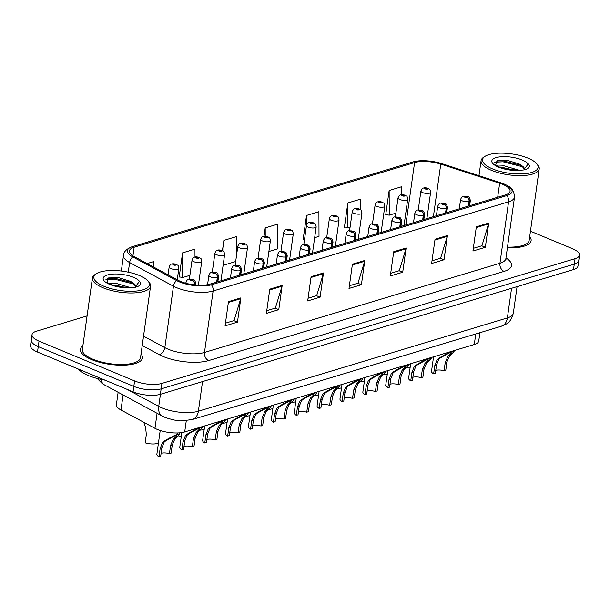 <?xml version="1.0" encoding="UTF-8"?>
<svg xmlns="http://www.w3.org/2000/svg" width="610" height="610" viewBox="0 0 610 610"><rect width="100%" height="100%" fill="white"/><g stroke="black" fill="none" stroke-linecap="round" stroke-linejoin="round"><path stroke-width="0.91" d="M479.91 332.702L478.743 341.013A19.573 6.794 -172 0 1 474.29 344.505L184.7 431.941A19.573 6.794 -172 0 1 154.97 428.334L120.978 409.996A19.573 6.794 -172 0 1 116.396 404.666L118.134 392.283M82.884 345.779A31.316 10.866 8 0 0 80.421 349.248A31.316 10.866 8 0 0 91.599 359.595A31.316 10.866 8 0 0 123.937 365.184A31.316 10.866 8 0 0 142.443 357.963A31.316 10.866 8 0 0 141.032 353.952A31.316 10.866 8 0 1 142.443 357.963A31.316 10.866 8 0 1 123.937 365.184A31.316 10.866 8 0 1 91.599 359.595A31.316 10.866 8 0 1 80.421 349.248A31.316 10.866 8 0 1 82.884 345.779M502.625 184.311A20.877 7.244 -172 0 1 510.082 191.204A20.877 7.244 -172 0 1 505.332 194.933L209.863 284.146A20.877 7.244 -172 0 1 178.15 280.287L134.299 256.635A20.877 7.244 -172 0 1 129.411 250.954A20.877 7.244 -172 0 1 134.154 247.225L414.587 162.557A20.877 7.244 -172 0 1 440.771 164.105L499.659 183.221A20.877 7.244 -172 0 1 502.625 184.311M503.906 183.923A22.905 7.945 8 0 0 500.65 182.725L441.77 163.61A22.905 7.945 8 0 0 413.473 161.787A22.905 7.945 8 0 0 413.046 161.917L132.614 246.585A22.905 7.945 8 0 0 132.767 256.909L176.618 280.562A22.905 7.945 8 0 0 211.411 284.786L506.879 195.574A22.905 7.945 8 0 0 507.833 185.89A22.905 7.945 8 0 0 503.906 183.923M87.078 315.919L36.486 331.192A19.573 6.794 8 0 0 32.033 334.684L30.5 345.588A19.573 6.794 8 0 0 37.492 352.054L133.064 391.841L133.826 386.389A19.573 6.794 8 0 0 161.154 388.86L574.284 264.122A19.573 6.794 8 0 0 578.73 260.638A19.573 6.794 8 0 1 574.284 264.122L161.154 388.86A19.573 6.794 8 0 1 133.826 386.389L38.255 346.602L133.826 386.389L134.596 380.93A19.573 6.794 8 0 0 161.917 383.408L575.047 258.671A19.573 6.794 8 0 0 579.5 255.178A19.573 6.794 8 0 0 572.508 248.712L530.464 231.213M31.27 340.136A19.573 6.794 8 0 0 38.255 346.602A19.573 6.794 8 0 1 31.27 340.136M228.475 301.637L225.067 325.877L237.458 322.133L240.866 297.893L228.475 301.637M225.448 323.178L234.049 320.578L240.691 298.709A5.223 3.912 -106.8 0 0 240.866 297.893M233.866 320.639L237.458 322.133M269.788 289.163L266.379 313.403L278.778 309.659L282.178 285.419L269.788 289.163M266.761 310.704L275.362 308.103L282.003 286.235A5.223 3.912 -106.8 0 0 282.178 285.419M275.179 308.164L278.778 309.659M311.1 276.688L307.692 300.928L320.09 297.184L323.491 272.944L311.1 276.688M308.073 298.229L316.674 295.637L323.315 273.76A5.223 3.912 -106.8 0 0 323.491 272.944M316.491 295.69L320.09 297.184M476.349 226.798L472.948 251.03L485.339 247.294L488.747 223.054L476.349 226.798M473.322 248.339L481.923 245.738L488.564 223.87A5.223 3.912 -106.8 0 0 488.747 223.054M481.74 245.792L485.339 247.294M435.037 239.265L431.628 263.505L444.027 259.769L447.435 235.529L435.037 239.265M432.01 260.813L440.611 258.213L447.252 236.344A5.223 3.912 -106.8 0 0 447.435 235.529M440.428 258.266L444.027 259.769M393.724 251.739L390.316 275.979L402.714 272.235L406.123 247.995L393.724 251.739M390.697 273.28L399.298 270.688L405.94 248.819A5.223 3.912 -106.8 0 0 406.123 247.995M399.115 270.741L402.714 272.235M352.412 264.214L349.004 288.454L361.402 284.71L364.803 260.47L352.412 264.214M349.385 285.754L357.986 283.162L364.627 261.286A5.223 3.912 -106.8 0 0 364.803 260.47M357.803 283.215L361.402 284.71M507.398 247.812A31.316 10.866 8 0 0 531.119 240.614A31.316 10.866 8 0 0 529.701 236.596A31.316 10.866 8 0 1 531.119 240.614A31.316 10.866 8 0 1 507.398 247.812M32.033 334.684A19.573 6.794 8 0 0 39.025 341.15L134.596 380.93M195.002 257.031L194.971 249.116L182.581 252.86L179.172 277.1L179.668 276.948M153.682 267.088L153.659 261.591L147.132 263.558M314.653 237.686L319.007 236.375L318.908 211.7L306.517 215.437L303.109 239.677L303.605 239.524M360.266 209.52L360.22 199.226L347.83 202.962L344.421 227.202L344.924 227.057M401.571 194.735L401.532 186.751L389.142 190.495L385.733 214.728L386.237 214.583M236.367 256.604L236.283 236.642L223.893 240.386L222.444 250.687M268.88 251.511L277.695 248.85L277.596 224.167L265.205 227.911L264.038 236.222M265.205 227.911L265.236 236.154M304.489 239.7L303.147 239.44M306.517 215.437L306.555 225.143M347.83 202.962L347.929 227.644L350.11 226.989M347.929 227.644L344.459 226.966M389.142 190.495L389.241 215.17L395.882 213.164M389.241 215.17L385.772 214.491M223.969 259.204L223.992 265.06L235.673 261.537M223.992 265.06L223.168 264.9M223.893 240.386L223.939 251.907M182.581 252.86L182.68 277.535L189.901 275.354M182.68 277.535L179.203 276.856M133.064 391.841A19.573 6.794 8 0 0 160.384 394.312L573.514 269.582A19.573 6.794 8 0 0 577.967 266.09L579.5 255.178M433.558 356.804L431.522 371.299A9.79 3.393 -172 0 0 433.641 373.869L434.808 365.558L437.08 359.824L438.91 358.207C443.935 355.081 448.236 352.877 451.804 351.612L451.85 351.284M452.391 351.124L454.053 351.596L449.471 356.08L446.947 361.898L445.78 370.209L444.08 370.72L445.247 362.409L447.824 356.583L451.194 353.175L449.966 352.893M451.804 351.612L440.611 357.696L438.735 359.328L436.508 365.047L435.342 373.358L433.641 373.869M444.08 370.72A7.175 2.493 8 0 0 435.761 370.377M468.709 205.989L469.349 201.475A3.264 2.524 -108.9 0 0 467.199 197.434A1.632 0.564 8 0 0 466.94 196.618A1.632 0.564 8 0 0 464.66 196.412A1.632 0.564 8 0 0 464.873 197.243A1.632 0.564 8 0 0 467.108 197.465L465.262 196.839L467.199 197.434M467.108 197.465A3.264 2.364 75.1 0 1 469.075 201.552A4.895 1.7 -172 0 1 462.38 200.896A4.895 1.7 -172 0 1 460.634 199.279C462.769 195.078 462.327 196.26 467.771 196.633C469.044 196.618 469.898 197.953 470.325 200.644A4.895 1.7 -172 0 1 469.349 201.475M468.442 206.073L469.075 201.552M452.345 351.452L449.944 353.06M410.217 366.923A9.79 3.393 -172 0 1 405.848 367.944M426.916 218.609L430.614 192.325A4.895 1.7 -172 0 1 427.717 193.454A4.895 1.7 -172 0 1 422.669 192.585A4.895 1.7 -172 0 1 420.923 190.968C421.716 189.008 422.547 188.04 423.424 188.055A3.264 2.524 71.1 0 1 424.903 188.116A1.632 0.564 8 0 0 425.155 188.932A1.632 0.564 8 0 0 427.435 189.138A1.632 0.564 8 0 0 427.221 188.307A1.632 0.564 8 0 0 424.995 188.086L426.84 188.711L424.903 188.116M424.995 188.086A3.264 2.364 -104.9 0 0 423.729 187.964A3.264 2.364 -104.9 0 0 423.584 188.01M410.667 363.72L408.631 378.215A9.79 3.393 -172 0 0 410.751 380.785L411.918 372.474L414.19 366.74L416.028 365.123C421.053 361.989 425.345 359.786 428.921 358.52L428.967 358.192M429.509 358.032L431.163 358.512L426.588 362.996L424.064 368.806L422.89 377.117L421.19 377.628L422.364 369.317L424.934 363.491L428.312 360.083L427.084 359.801M428.921 358.52L417.72 364.605L415.845 366.236L413.618 371.955L412.451 380.266L410.751 380.785M421.19 377.628A7.175 2.493 8 0 0 412.871 377.285M445.826 212.898L446.459 208.384A3.264 2.524 -108.9 0 0 444.309 204.342A1.632 0.564 8 0 0 444.057 203.526A1.632 0.564 8 0 0 441.777 203.321A1.632 0.564 8 0 0 441.991 204.152A1.632 0.564 8 0 0 444.217 204.373L442.372 203.748L444.309 204.342M444.217 204.373A3.264 2.364 75.1 0 1 446.192 208.467A4.895 1.7 -172 0 1 439.497 207.804A4.895 1.7 -172 0 1 437.751 206.188C439.886 201.986 439.436 203.168 444.881 203.549C446.154 203.534 447.008 204.868 447.443 207.552A4.895 1.7 -172 0 1 446.459 208.384M445.552 212.981L446.192 208.467M429.463 358.36L427.061 359.976M387.785 370.628L385.741 385.123A9.79 3.393 -172 0 0 387.868 387.693L389.035 379.382L391.307 373.648L393.137 372.031C398.162 368.897 402.463 366.702 406.031 365.436L406.077 365.108M406.618 364.94L408.281 365.421L403.698 369.904L401.174 375.714L400.007 384.025L398.307 384.544L399.474 376.233L402.051 370.4L405.421 366.999L404.194 366.709M406.031 365.436L394.83 371.52L392.962 373.145L390.736 378.871L389.561 387.182L387.868 387.693M398.307 384.544A7.175 2.493 8 0 0 389.981 384.201M422.936 219.806L423.569 215.292A3.264 2.524 -108.9 0 0 421.418 211.258A1.632 0.564 8 0 0 421.167 210.442A1.632 0.564 8 0 0 418.887 210.237A1.632 0.564 8 0 0 419.1 211.06A1.632 0.564 8 0 0 421.335 211.281L419.489 210.663L421.418 211.258M421.335 211.281A3.264 2.364 75.1 0 1 423.302 215.376A4.895 1.7 -172 0 1 416.607 214.72A4.895 1.7 -172 0 1 414.861 213.103C416.996 208.894 416.554 210.076 421.99 210.458C423.271 210.442 424.125 211.777 424.552 214.461A4.895 1.7 -172 0 1 423.569 215.292M422.669 219.89L423.302 215.376M406.573 365.268L404.171 366.885M364.894 377.537L362.858 392.032A9.79 3.393 -172 0 0 364.978 394.601L366.145 386.29L368.417 380.556L370.255 378.94C375.272 375.806 379.572 373.61 383.141 372.344L383.187 372.016M383.728 371.848L385.39 372.329L380.815 376.812L378.284 382.63L377.117 390.941L375.417 391.452L376.583 383.141L379.161 377.315L382.539 373.907L381.311 373.625M383.141 372.344L371.947 378.429L370.072 380.06L367.845 385.779L366.679 394.091L364.978 394.601M375.417 391.452A7.175 2.493 8 0 0 367.098 391.109M400.053 226.722L400.686 222.2A3.264 2.524 -108.9 0 0 398.536 218.166A1.632 0.564 8 0 0 398.277 217.351A1.632 0.564 8 0 0 396.004 217.145A1.632 0.564 8 0 0 396.21 217.976A1.632 0.564 8 0 0 398.444 218.189L396.599 217.572L398.536 218.166M398.444 218.189A3.264 2.364 75.1 0 1 400.412 222.284A4.895 1.7 -172 0 1 393.724 221.628A4.895 1.7 -172 0 1 391.971 220.012C394.113 215.803 393.663 216.992 399.108 217.366C400.381 217.351 401.235 218.685 401.67 221.369A4.895 1.7 -172 0 1 400.686 222.2M399.779 226.798L400.412 222.284M383.682 372.176L381.281 373.793M342.004 384.452L339.968 398.94A9.79 3.393 -172 0 0 342.088 401.517L343.255 393.206L345.534 387.464L347.364 385.848C352.389 382.722 356.682 380.518 360.258 379.252L360.304 378.924M360.845 378.764L362.508 379.237L357.925 383.728L355.401 389.538L354.235 397.85L352.534 398.361L353.701 390.049L356.27 384.224L359.648 380.815L358.421 380.533M360.258 379.252L349.057 385.337L347.181 386.969L344.955 392.688L343.788 400.999L342.088 401.517M352.534 398.361A7.175 2.493 8 0 0 344.208 398.017M377.163 233.63L377.796 229.116A3.264 2.524 -108.9 0 0 375.646 225.075A1.632 0.564 8 0 0 375.394 224.259A1.632 0.564 8 0 0 373.114 224.053A1.632 0.564 8 0 0 373.328 224.884A1.632 0.564 8 0 0 375.554 225.105L373.709 224.48L375.646 225.075M375.554 225.105A3.264 2.364 75.1 0 1 377.529 229.192A4.895 1.7 -172 0 1 370.834 228.537A4.895 1.7 -172 0 1 369.088 226.92C371.223 222.719 370.773 223.9 376.217 224.282C377.491 224.259 378.345 225.601 378.779 228.285A4.895 1.7 -172 0 1 377.796 229.116M376.896 233.714L377.529 229.192M360.8 379.092L358.398 380.709M387.327 373.838A9.79 3.393 -172 0 1 382.958 374.86M404.033 225.517L407.724 199.241A4.895 1.7 -172 0 1 404.834 200.362A4.895 1.7 -172 0 1 399.779 199.493A4.895 1.7 -172 0 1 398.033 197.876C398.826 195.924 399.657 194.948 400.534 194.964A3.264 2.524 71.1 0 1 402.013 195.025A1.632 0.564 8 0 0 402.272 195.84A1.632 0.564 8 0 0 404.552 196.046A1.632 0.564 8 0 0 404.338 195.215A1.632 0.564 8 0 0 402.104 194.994L403.95 195.619L402.013 195.025M402.104 194.994A3.264 2.364 -104.9 0 0 400.839 194.872A3.264 2.364 -104.9 0 0 400.701 194.918M364.444 380.747A9.79 3.393 -172 0 1 360.068 381.768M381.143 232.425L384.834 206.149A4.895 1.7 -172 0 1 381.944 207.278A4.895 1.7 -172 0 1 376.888 206.401A4.895 1.7 -172 0 1 375.142 204.785C375.935 202.833 376.774 201.864 377.651 201.879A3.264 2.524 71.1 0 1 379.13 201.933A1.632 0.564 8 0 0 379.382 202.749A1.632 0.564 8 0 0 381.662 202.955A1.632 0.564 8 0 0 381.448 202.123A1.632 0.564 8 0 0 379.222 201.91L381.059 202.528L379.13 201.933M379.222 201.91A3.264 2.364 -104.9 0 0 377.956 201.78A3.264 2.364 -104.9 0 0 377.811 201.826M341.554 387.655A9.79 3.393 -172 0 1 337.185 388.677M358.253 239.341L361.951 213.058A4.895 1.7 -172 0 1 359.061 214.186A4.895 1.7 -172 0 1 354.006 213.309A4.895 1.7 -172 0 1 352.26 211.693C353.053 209.741 353.884 208.773 354.761 208.788A3.264 2.524 71.1 0 1 356.24 208.841A1.632 0.564 8 0 0 356.499 209.657A1.632 0.564 8 0 0 358.771 209.863A1.632 0.564 8 0 0 358.566 209.039A1.632 0.564 8 0 0 356.331 208.818L358.177 209.436L356.24 208.841M356.331 208.818A3.264 2.364 -104.9 0 0 355.066 208.696A3.264 2.364 -104.9 0 0 354.921 208.742M507.497 247.103A29.364 10.187 8 0 0 529.175 240.34L539.225 168.84A29.364 10.187 8 0 0 537.692 164.814L536.632 163.602A28.052 9.737 8 0 0 528.085 158.173A28.052 9.737 8 0 0 485.011 156.343A28.052 9.737 8 0 0 492.56 168.901A28.052 9.737 8 0 0 526.125 173.568A28.052 9.737 8 0 0 536.632 163.602M485.011 156.343L483.661 157.22A29.364 10.187 8 0 0 481.076 160.666A29.364 10.187 8 0 0 491.561 170.365A29.364 10.187 8 0 0 521.878 175.604A29.364 10.187 8 0 0 539.225 168.84M524.432 168.97A14.747 5.116 8 0 0 522.099 165.897L519.209 163.999L507.65 160.422L497.31 160.567L495.686 164.975M499.666 167.216L506.216 169.145L520.162 170.281L524.059 169.9C527.665 168.985 529.442 167.59 529.388 165.722L528.161 164.006L524.562 168.734M497.371 166.111L504.157 165.836L519.369 170.312M500.863 167.658L503.883 167.758L514.939 170.266M522.099 165.897L524.303 169.176M496.021 161.025L503.082 160.804L521.588 165.485M504.218 168.68L511.607 169.999M494.603 162.229L502.953 161.764L521.565 166.5L523.723 167.704M78.477 369.119A32.62 11.316 8 0 0 88.557 375.6A32.62 11.316 8 0 0 105.004 380.16M96.342 273.699L94.992 274.576A29.364 10.187 8 0 0 92.407 278.015L82.358 349.522A29.364 10.187 8 0 0 92.842 359.221A29.364 10.187 8 0 0 123.159 364.46A29.364 10.187 8 0 0 140.506 357.696L150.556 286.189A29.364 10.187 8 0 0 149.015 282.163L147.963 280.951A28.052 9.737 8 0 0 139.416 275.529A28.052 9.737 8 0 0 96.342 273.699A28.052 9.737 8 0 0 103.883 286.25A28.052 9.737 8 0 0 137.448 290.917A28.052 9.737 8 0 0 147.963 280.951M92.407 278.015A29.364 10.187 8 0 0 102.892 287.714A29.364 10.187 8 0 0 133.209 292.952A29.364 10.187 8 0 0 150.556 286.189M135.763 286.319A14.747 5.116 8 0 0 133.43 283.246L130.54 281.347L118.98 277.771L108.641 277.924L107.009 282.323L110.829 284.481L117.547 286.494L131.486 287.638L135.382 287.257C138.996 286.334 140.773 284.946 140.712 283.078L139.492 281.355L135.893 286.09M108.702 283.467L115.481 283.185L130.7 287.661M112.187 285.007L115.214 285.106L126.27 287.615M133.43 283.246L135.626 286.532M110.997 284.565L117.547 286.494M107.352 278.381L114.413 278.152L132.911 282.834M115.542 286.029L122.93 287.348M105.926 279.578L114.276 279.121L132.896 283.848L135.054 285.053M319.121 391.361L317.086 405.856A9.79 3.393 -172 0 0 319.205 408.425L320.372 400.114L322.644 394.38L324.474 392.764C329.499 389.63 333.8 387.426 337.368 386.16L337.414 385.833M337.955 385.673L339.617 386.153L335.035 390.636L332.511 396.447L331.344 404.758L329.644 405.269L330.811 396.957L333.388 391.132L336.758 387.724L335.531 387.441M337.368 386.16L326.175 392.253L324.299 393.877L322.072 399.596L320.906 407.915L319.205 408.425M329.644 405.269A7.175 2.493 8 0 0 321.325 404.933M354.273 240.538L354.913 236.024A3.264 2.524 -108.9 0 0 352.763 231.983A1.632 0.564 8 0 0 352.504 231.167A1.632 0.564 8 0 0 350.224 230.961A1.632 0.564 8 0 0 350.437 231.792A1.632 0.564 8 0 0 352.671 232.013L350.826 231.388L352.763 231.983M352.671 232.013A3.264 2.364 75.1 0 1 354.639 236.108A4.895 1.7 -172 0 1 347.944 235.445A4.895 1.7 -172 0 1 346.198 233.828C348.333 229.627 347.891 230.809 353.335 231.19C354.608 231.175 355.462 232.509 355.889 235.193A4.895 1.7 -172 0 1 354.913 236.024M354.006 240.622L354.639 236.108M337.909 386L335.508 387.617M296.231 398.269L294.195 412.764A9.79 3.393 -172 0 0 296.315 415.334L297.482 407.022L299.754 401.288L301.592 399.672C306.609 396.538 310.909 394.342 314.486 393.076L314.531 392.749M315.065 392.581L316.727 393.061L312.152 397.545L309.621 403.355L308.454 411.666L306.754 412.185L307.928 403.873L310.498 398.048L313.875 394.639L312.648 394.35M314.486 393.076L303.284 399.161L301.409 400.785L299.182 406.512L298.015 414.823L296.315 415.334M306.754 412.185A7.175 2.493 8 0 0 298.435 411.841M331.39 247.454L332.023 242.933A3.264 2.524 -108.9 0 0 329.873 238.899A1.632 0.564 8 0 0 329.613 238.083A1.632 0.564 8 0 0 327.341 237.877A1.632 0.564 8 0 0 327.555 238.708A1.632 0.564 8 0 0 329.781 238.922L327.936 238.304L329.873 238.899M329.781 238.922A3.264 2.364 75.1 0 1 331.756 243.016A4.895 1.7 -172 0 1 325.061 242.361A4.895 1.7 -172 0 1 323.315 240.744C325.45 236.535 325 237.717 330.445 238.098C331.718 238.083 332.572 239.417 333.007 242.101A4.895 1.7 -172 0 1 332.023 242.933M331.116 247.53L331.756 243.016M315.019 392.909L312.617 394.525M273.341 405.177L271.305 419.672A9.79 3.393 -172 0 0 273.425 422.242L274.599 413.931L276.871 408.197L278.701 406.58C283.726 403.446 288.019 401.25 291.595 399.985L291.641 399.657M292.182 399.489L293.845 399.969L289.262 404.453L286.738 410.271L285.571 418.582L283.871 419.093L285.038 410.782L287.607 404.956L290.985 401.548L289.758 401.266M291.595 399.985L280.394 406.069L278.518 407.701L276.299 413.42L275.125 421.731L273.425 422.242M283.871 419.093A7.175 2.493 8 0 0 275.545 418.75M308.5 254.362L309.133 249.841A3.264 2.524 -108.9 0 0 306.983 245.807A1.632 0.564 8 0 0 306.731 244.991A1.632 0.564 8 0 0 304.451 244.785A1.632 0.564 8 0 0 304.664 245.617A1.632 0.564 8 0 0 306.891 245.838L305.053 245.212L306.983 245.807M306.891 245.838A3.264 2.364 75.1 0 1 308.866 249.925A4.895 1.7 -172 0 1 302.171 249.269A4.895 1.7 -172 0 1 300.425 247.652C302.56 243.451 302.118 244.633 307.554 245.006C308.835 244.991 309.682 246.326 310.116 249.017A4.895 1.7 -172 0 1 309.133 249.841M308.233 254.446L308.866 249.925M292.137 399.825L289.735 401.433M318.672 394.563A9.79 3.393 -172 0 1 314.295 395.593M335.37 246.249L339.061 219.966A4.895 1.7 -172 0 1 336.171 221.094A4.895 1.7 -172 0 1 331.116 220.225A4.895 1.7 -172 0 1 329.369 218.609C330.162 216.649 331.001 215.681 331.87 215.696A3.264 2.524 71.1 0 1 333.35 215.757A1.632 0.564 8 0 0 333.609 216.573A1.632 0.564 8 0 0 335.889 216.779A1.632 0.564 8 0 0 335.675 215.948A1.632 0.564 8 0 0 333.441 215.726L335.286 216.352L333.35 215.757M333.441 215.726A3.264 2.364 -104.9 0 0 332.175 215.604A3.264 2.364 -104.9 0 0 332.038 215.65M295.781 401.479A9.79 3.393 -172 0 1 291.405 402.501M312.48 253.158L316.171 226.882A4.895 1.7 -172 0 1 313.281 228.003A4.895 1.7 -172 0 1 308.233 227.133A4.895 1.7 -172 0 1 306.479 225.517C307.28 223.565 308.111 222.597 308.988 222.604A3.264 2.524 71.1 0 1 310.467 222.665A1.632 0.564 8 0 0 310.719 223.481A1.632 0.564 8 0 0 312.999 223.687A1.632 0.564 8 0 0 312.785 222.856A1.632 0.564 8 0 0 310.559 222.635L312.404 223.26L310.467 222.665M310.559 222.635A3.264 2.364 -104.9 0 0 309.293 222.513A3.264 2.364 -104.9 0 0 309.148 222.558M272.891 408.387A9.79 3.393 -172 0 1 268.522 409.409M289.59 260.073L293.288 233.79A4.895 1.7 -172 0 1 290.398 234.919A4.895 1.7 -172 0 1 285.343 234.042A4.895 1.7 -172 0 1 283.597 232.425C284.39 230.473 285.221 229.505 286.098 229.52A3.264 2.524 71.1 0 1 287.577 229.573A1.632 0.564 8 0 0 287.836 230.389A1.632 0.564 8 0 0 290.108 230.595A1.632 0.564 8 0 0 289.902 229.764A1.632 0.564 8 0 0 287.668 229.551L289.514 230.168L287.577 229.573M287.668 229.551A3.264 2.364 -104.9 0 0 286.403 229.421A3.264 2.364 -104.9 0 0 286.258 229.467M250.458 412.093L248.422 426.588A9.79 3.393 -172 0 0 250.542 429.158L251.709 420.847L253.981 415.105L255.811 413.488C260.836 410.362 265.137 408.159 268.705 406.893L268.751 406.565M269.292 406.405L270.954 406.885L266.379 411.369L263.848 417.179L262.681 425.49L260.981 426.001L262.147 417.69L264.725 411.864L268.095 408.456L266.867 408.174M268.705 406.893L257.512 412.978L255.636 414.609L253.409 420.328L252.243 428.639L250.542 429.158M260.981 426.001A7.175 2.493 8 0 0 252.662 425.658M285.617 261.271L286.25 256.757A3.264 2.524 -108.9 0 0 284.1 252.715A1.632 0.564 8 0 0 283.841 251.899A1.632 0.564 8 0 0 281.568 251.694A1.632 0.564 8 0 0 281.774 252.525A1.632 0.564 8 0 0 284.008 252.746L282.163 252.121L284.1 252.715M284.008 252.746A3.264 2.364 75.1 0 1 285.976 256.833A4.895 1.7 -172 0 1 279.288 256.177A4.895 1.7 -172 0 1 277.535 254.561C279.67 250.359 279.227 251.541 284.672 251.922C285.945 251.907 286.799 253.242 287.226 255.925A4.895 1.7 -172 0 1 286.25 256.757M285.343 261.354L285.976 256.833M269.246 406.733L266.844 408.349M227.568 419.001L225.532 433.496A9.79 3.393 -172 0 0 227.652 436.066L228.819 427.755L231.091 422.021L232.929 420.404C237.953 417.27 242.246 415.075 245.822 413.801L245.868 413.473M246.41 413.313L248.064 413.793L243.489 418.277L240.965 424.087L239.791 432.399L238.091 432.909L239.265 424.598L241.834 418.773L245.212 415.364L243.985 415.082M245.822 413.801L234.621 419.893L232.745 421.518L230.519 427.244L229.352 435.555L227.652 436.066M238.091 432.909A7.175 2.493 8 0 0 229.772 432.574M262.727 268.179L263.36 263.665A3.264 2.524 -108.9 0 0 261.21 259.631A1.632 0.564 8 0 0 260.958 258.815A1.632 0.564 8 0 0 258.678 258.602A1.632 0.564 8 0 0 258.892 259.433A1.632 0.564 8 0 0 261.118 259.654L259.273 259.036L261.21 259.631M261.118 259.654A3.264 2.364 75.1 0 1 263.093 263.749A4.895 1.7 -172 0 1 256.398 263.085A4.895 1.7 -172 0 1 254.652 261.469C256.787 257.267 256.337 258.449 261.781 258.831C263.055 258.815 263.909 260.15 264.344 262.834A4.895 1.7 -172 0 1 263.36 263.665M262.452 268.263L263.093 263.749M246.364 413.641L243.962 415.257M204.685 425.91L202.642 440.405A9.79 3.393 -172 0 0 204.769 442.974L205.936 434.663L208.208 428.929L210.038 427.313C215.063 424.179 219.364 421.983 222.932 420.717L222.978 420.389M223.519 420.221L225.181 420.702L220.599 425.185L218.075 430.995L216.908 439.307L215.208 439.825L216.375 431.514L218.952 425.688L222.322 422.28L221.094 421.99M222.932 420.717L211.731 426.802L209.863 428.433L207.636 434.152L206.462 442.463L204.769 442.974M215.208 439.825A7.175 2.493 8 0 0 206.881 439.482M239.837 275.095L240.477 270.573A3.264 2.524 -108.9 0 0 238.319 266.539A1.632 0.564 8 0 0 238.068 265.724A1.632 0.564 8 0 0 235.788 265.518A1.632 0.564 8 0 0 236.001 266.349A1.632 0.564 8 0 0 238.235 266.562L236.39 265.945L238.319 266.539M238.235 266.562A3.264 2.364 75.1 0 1 240.203 270.657A4.895 1.7 -172 0 1 233.508 270.001A4.895 1.7 -172 0 1 231.762 268.385C233.897 264.176 233.455 265.365 238.899 265.739C240.172 265.724 241.026 267.058 241.453 269.742A4.895 1.7 -172 0 1 240.477 270.573M239.57 275.171L240.203 270.657M223.473 420.549L221.072 422.166M181.826 432.582L179.759 447.313A9.79 3.393 -172 0 0 181.879 449.883L183.046 441.571L185.318 435.837L187.156 434.221C192.173 431.095 196.473 428.891 200.042 427.625L200.088 427.297M200.629 427.137L202.291 427.61L197.716 432.093L195.185 437.911L194.018 446.223L192.318 446.733L193.484 438.422L196.062 432.597L199.439 429.188L198.212 428.906M200.042 427.625L188.848 433.71L186.973 435.342L184.746 441.06L183.579 449.372L181.879 449.883M192.318 446.733A7.175 2.493 8 0 0 183.999 446.39M216.954 282.003L217.587 277.489A3.264 2.524 -108.9 0 0 215.437 273.448A1.632 0.564 8 0 0 215.177 272.632A1.632 0.564 8 0 0 212.905 272.426A1.632 0.564 8 0 0 213.111 273.257A1.632 0.564 8 0 0 215.345 273.478L213.5 272.853L215.437 273.448M215.345 273.478A3.264 2.364 75.1 0 1 217.312 277.565A4.895 1.7 -172 0 1 210.625 276.909A4.895 1.7 -172 0 1 208.879 275.293C211.014 271.092 210.564 272.273 216.009 272.647C217.282 272.632 218.136 273.966 218.571 276.658A4.895 1.7 -172 0 1 217.587 277.489M216.68 282.087L217.312 277.565M200.583 427.465L198.181 429.074M160.201 430.507L156.869 454.229A9.79 3.393 -172 0 0 158.989 456.798L160.155 448.487L162.435 442.746L164.265 441.137C169.29 438.003 173.583 435.799 177.159 434.533L177.38 432.97M177.899 432.947L177.701 434.373L179.409 434.526L174.826 439.009L172.302 444.82L171.135 453.131L169.435 453.642L170.602 445.33L173.171 439.505L176.549 436.097L175.322 435.814M177.159 434.533L165.958 440.618L164.082 442.25L161.856 447.969L160.689 456.28L158.989 456.798M169.435 453.642A7.175 2.493 8 0 0 161.109 453.299M194.628 284.9L194.697 284.397A3.264 2.524 -108.9 0 0 192.547 280.356A1.632 0.564 8 0 0 192.295 279.54A1.632 0.564 8 0 0 190.015 279.334A1.632 0.564 8 0 0 190.228 280.165A1.632 0.564 8 0 0 192.455 280.387L190.617 279.761L192.547 280.356M192.455 280.387A3.264 2.364 75.1 0 1 194.43 284.481A4.895 1.7 -172 0 1 192.943 284.687M194.376 284.87L194.43 284.481M177.701 434.373L175.299 435.99M250.008 415.296A9.79 3.393 -172 0 1 245.632 416.317M266.707 266.982L270.398 240.698A4.895 1.7 -172 0 1 267.508 241.827A4.895 1.7 -172 0 1 262.452 240.958A4.895 1.7 -172 0 1 260.706 239.341C261.499 237.381 262.338 236.413 263.207 236.428A3.264 2.524 71.1 0 1 264.694 236.482A1.632 0.564 8 0 0 264.946 237.298A1.632 0.564 8 0 0 267.226 237.504A1.632 0.564 8 0 0 267.012 236.68A1.632 0.564 8 0 0 264.778 236.459L266.623 237.077L264.694 236.482M264.778 236.459A3.264 2.364 -104.9 0 0 263.52 236.337A3.264 2.364 -104.9 0 0 263.375 236.383M227.118 422.212A9.79 3.393 -172 0 1 222.749 423.233M243.817 273.89L247.515 247.607A4.895 1.7 -172 0 1 244.618 248.735A4.895 1.7 -172 0 1 239.57 247.866A4.895 1.7 -172 0 1 237.824 246.249C238.617 244.297 239.448 243.321 240.325 243.337A3.264 2.524 71.1 0 1 241.804 243.398A1.632 0.564 8 0 0 242.063 244.213A1.632 0.564 8 0 0 244.335 244.419A1.632 0.564 8 0 0 244.122 243.588A1.632 0.564 8 0 0 241.895 243.367L243.741 243.992L241.804 243.398M241.895 243.367A3.264 2.364 -104.9 0 0 240.63 243.245A3.264 2.364 -104.9 0 0 240.485 243.291M204.228 429.12A9.79 3.393 -172 0 1 199.859 430.141M220.934 280.798L224.625 254.523A4.895 1.7 -172 0 1 221.735 255.651A4.895 1.7 -172 0 1 216.68 254.774A4.895 1.7 -172 0 1 214.933 253.158C215.726 251.206 216.558 250.237 217.435 250.245A3.264 2.524 71.1 0 1 218.914 250.306A1.632 0.564 8 0 0 219.173 251.122A1.632 0.564 8 0 0 221.453 251.328A1.632 0.564 8 0 0 221.239 250.496A1.632 0.564 8 0 0 219.005 250.275L220.85 250.901L218.914 250.306M219.005 250.275A3.264 2.364 -104.9 0 0 217.739 250.153A3.264 2.364 -104.9 0 0 217.602 250.199M181.345 436.028A9.79 3.393 -172 0 1 176.969 437.05M198.395 285.198L201.735 261.431A4.895 1.7 -172 0 1 198.845 262.559A4.895 1.7 -172 0 1 193.797 261.682A4.895 1.7 -172 0 1 192.043 260.066C192.836 258.114 193.675 257.145 194.552 257.161A3.264 2.524 71.1 0 1 196.031 257.214A1.632 0.564 8 0 0 196.283 258.03A1.632 0.564 8 0 0 198.563 258.236A1.632 0.564 8 0 0 198.349 257.405A1.632 0.564 8 0 0 196.123 257.191L197.96 257.809L196.031 257.214M196.123 257.191A3.264 2.364 -104.9 0 0 194.857 257.069A3.264 2.364 -104.9 0 0 194.712 257.107M143.777 422.295L145.599 427.526L146.331 434.511L145.165 442.822A9.79 3.393 -172 0 0 158.455 442.936M177.243 279.799L178.852 268.339A4.895 1.7 -172 0 1 175.962 269.467A4.895 1.7 -172 0 1 170.907 268.598A4.895 1.7 -172 0 1 169.161 266.982C169.954 265.022 170.785 264.054 171.662 264.069A3.264 2.524 71.1 0 1 173.141 264.13A1.632 0.564 8 0 0 173.4 264.938A1.632 0.564 8 0 0 175.672 265.152A1.632 0.564 8 0 0 175.466 264.321A1.632 0.564 8 0 0 173.232 264.099L175.078 264.717L173.141 264.13M173.232 264.099A3.264 2.364 -104.9 0 0 171.967 263.977A3.264 2.364 -104.9 0 0 171.822 264.023M475.777 333.952L474.29 344.505M123.09 394.96L120.978 409.996M157.083 413.29L154.97 428.334M186.286 420.671L184.7 431.941M505.972 257.923A32.62 11.316 -172 0 1 504.074 271.381L208.605 360.586A6.527 4.895 73.2 0 1 204.48 352.458L499.948 263.245A26.1 9.051 8 0 0 505.881 258.594L505.987 259.685M208.605 360.586A32.62 11.316 -172 0 1 163.061 356.469A32.62 11.316 -172 0 1 159.05 354.57L142.221 345.496M176.618 280.562A6.527 4.468 118.3 0 0 173.469 286.197L164.837 347.647A26.1 9.051 8 0 0 168.04 349.156A26.1 9.051 8 0 0 204.48 352.458L213.111 291.008A26.1 9.051 -172 0 1 173.469 286.197L129.617 262.544A26.1 9.051 -172 0 1 123.51 255.437L121.314 271.031M132.767 256.909A6.527 4.468 118.3 0 0 129.617 262.544L128.268 272.167M211.411 284.786A6.527 4.895 73.2 0 1 213.111 291.008L508.587 201.803A6.527 4.895 -106.8 0 0 506.879 195.574M507.833 185.89C511.828 187.544 514.055 191.296 514.52 197.144A26.1 9.051 -172 0 1 508.587 201.803L499.948 263.245A6.527 4.895 73.2 0 0 504.074 271.381M161.917 383.408L160.384 394.312M575.047 258.671L573.514 269.582M39.025 341.15L37.492 352.054M143.533 336.156L164.837 347.647A6.527 4.468 -61.7 0 1 159.05 354.57M134.154 247.225L132.942 255.842M499.659 183.221L497.691 197.243M440.771 164.105L433.39 216.657M414.587 162.557L405.818 224.976M352.298 265.014L364.627 261.286M393.61 252.54L405.94 248.819M434.93 240.065L447.252 236.344M476.242 227.591L488.564 223.87M310.986 277.481L323.315 273.76M269.673 289.956L282.003 286.235M228.361 302.43L240.691 298.709M127.154 389.386L158.73 406.412A26.1 9.051 8 0 0 161.94 407.93A26.1 9.051 8 0 0 198.372 411.224L507.39 317.924A26.1 9.051 8 0 0 513.33 313.273C510.265 323.62 506.62 323.902 501.207 326.274L192.188 419.573A13.046 9.79 73.2 0 0 198.372 411.224L202.535 381.585M511.561 288.286L507.39 317.924A13.046 9.79 73.2 0 1 501.207 326.274M160.43 394.304L158.73 406.412A13.046 8.937 118.3 0 0 162.397 416.157L104.615 384.994L102.167 383.492L97.211 378.482M100.97 379.382A13.046 8.937 118.3 0 0 104.615 384.994M445.247 362.409L446.947 361.898M449.387 355.05L451.08 354.532M438.91 358.207L440.611 357.696M434.808 365.558L436.508 365.047M422.364 369.317L424.064 368.806M426.504 361.959L428.197 361.448M416.028 365.123L417.72 364.605M411.918 372.474L413.618 371.955M399.474 376.233L401.174 375.714M403.614 368.867L405.307 368.356M393.137 372.031L394.83 371.52M389.035 379.382L390.736 378.871M376.583 383.141L378.284 382.63M380.724 375.775L382.424 375.264M370.255 378.94L371.947 378.429M366.145 386.29L367.845 385.779M353.701 390.049L355.401 389.538M357.841 382.691L359.534 382.173M347.364 385.848L349.057 385.337M343.255 393.206L344.955 392.688M528.161 164.006A18.666 6.474 8 0 0 522.137 159.972A18.666 6.474 8 0 0 496.082 157.609A18.666 6.474 8 0 0 498.507 167.109A18.666 6.474 8 0 0 520.162 170.281M139.492 281.355A18.666 6.474 8 0 0 133.468 277.321A18.666 6.474 8 0 0 107.413 274.965A18.666 6.474 8 0 0 109.83 284.458A18.666 6.474 8 0 0 131.486 287.638M330.811 396.957L332.511 396.447M334.951 389.599L336.644 389.088M324.474 392.764L326.175 392.253M320.372 400.114L322.072 399.596M307.928 403.873L309.621 403.355M312.061 396.508L313.761 395.997M301.592 399.672L303.284 399.161M297.482 407.022L299.182 406.512M285.038 410.782L286.738 410.271M289.178 403.416L290.871 402.905M278.701 406.58L280.394 406.069M274.599 413.931L276.299 413.42M262.147 417.69L263.848 417.179M266.288 410.332L267.981 409.821M255.811 413.488L257.512 412.978M251.709 420.847L253.409 420.328M239.265 424.598L240.965 424.087M243.405 417.24L245.098 416.729M232.929 420.404L234.621 419.893M228.819 427.755L230.519 427.244M216.375 431.514L218.075 430.995M220.515 424.148L222.208 423.637M210.038 427.313L211.731 426.802M205.936 434.663L207.636 434.152M193.484 438.422L195.185 437.911M197.625 431.057L199.325 430.546M187.156 434.221L188.848 433.71M183.046 441.571L184.746 441.06M187.27 283.604A4.895 1.7 -172 0 1 185.989 282.201C188.124 278 187.682 279.182 193.118 279.563C194.399 279.548 195.246 280.882 195.68 283.566A4.895 1.7 -172 0 1 194.697 284.397M170.602 445.33L172.302 444.82M174.742 437.972L176.435 437.462M164.265 441.137L165.958 440.618M160.155 448.487L161.856 447.969M413.473 161.787L132.53 246.608C126.697 248.735 123.685 251.678 123.51 255.437M514.52 197.144L505.881 258.594M192.188 419.573L181.864 420.816C178.799 421.182 173.232 420.069 165.18 417.484L162.397 416.157M513.33 313.273L517.074 286.624M454.053 351.596L454.198 350.575M459.292 208.833L460.634 199.279M469.616 205.715L470.325 200.644M430.614 192.325C429.707 187.903 430.065 190.068 428.052 188.322C425.955 187.735 424.514 187.621 423.729 187.964M418.246 209.977L420.923 190.968M431.163 358.512L431.308 357.483M436.409 215.742L437.751 206.188M446.726 212.623L447.443 207.552M408.281 365.421L408.425 364.399M413.519 222.65L414.861 213.103M423.843 219.539L424.552 214.461M385.39 372.329L385.535 371.307M390.629 229.566L391.971 220.012M400.953 226.447L401.67 221.369M362.508 379.237L362.645 378.215M367.746 236.474L369.088 226.92M378.063 233.356L378.779 228.285M407.724 199.241C406.824 194.811 407.175 196.977 405.162 195.231C403.065 194.651 401.624 194.529 400.839 194.872M395.356 216.893L398.033 197.876M384.834 206.149C383.934 201.719 384.292 203.892 382.279 202.146C380.175 201.559 378.734 201.437 377.956 201.78M372.474 223.801L375.142 204.785M361.951 213.058C361.044 208.635 361.402 210.801 359.389 209.055C357.292 208.467 355.851 208.345 355.066 208.696M349.583 230.71L352.26 211.693M506.216 169.145L499.498 167.132L495.678 164.975M478.964 175.688L481.076 160.666M339.617 386.153L339.762 385.123M344.856 243.382L346.198 233.828M355.18 240.271L355.889 235.193M316.727 393.061L316.872 392.039M321.973 250.298L323.315 240.744M332.29 247.18L333.007 242.101M293.845 399.969L293.989 398.948M299.083 257.207L300.425 247.652M309.4 254.088L310.116 249.017M339.061 219.966C338.161 215.543 338.519 217.709 336.499 215.963C334.402 215.376 332.961 215.261 332.175 215.604M326.701 237.618L329.369 218.609M316.171 226.882C315.271 222.452 315.629 224.617 313.616 222.871C311.512 222.292 310.071 222.17 309.293 222.513M303.81 244.534L306.479 225.517M293.288 233.79C292.388 229.368 292.739 231.533 290.726 229.787C288.629 229.2 287.188 229.078 286.403 229.421M280.92 251.442L283.597 232.425M270.954 406.885L271.099 405.856M276.193 264.115L277.535 254.561M286.517 260.996L287.226 255.925M248.064 413.793L248.209 412.772M253.31 271.023L254.652 261.469M263.627 267.912L264.344 262.834M225.181 420.702L225.326 419.68M230.42 277.939L231.762 268.385M240.744 274.82L241.453 269.742M202.291 427.61L202.436 426.588M207.552 284.695L208.879 275.293M217.854 281.728L218.571 276.658M179.409 434.526L179.645 432.841M185.844 283.238L185.989 282.201M195.482 284.984L195.68 283.566M270.398 240.698C269.498 236.276 269.856 238.441 267.843 236.695C265.739 236.108 264.298 235.986 263.52 236.337M258.038 258.35L260.706 239.341M247.515 247.607C246.608 243.184 246.966 245.35 244.953 243.603C242.856 243.016 241.415 242.902 240.63 243.245M235.147 265.258L237.824 246.249M224.625 254.523C223.725 250.092 224.083 252.265 222.063 250.519C219.966 249.932 218.525 249.81 217.739 250.153M212.265 272.174L214.933 253.158M201.735 261.431C200.835 257.008 201.193 259.174 199.18 257.428C197.076 256.84 195.635 256.719 194.857 257.069M189.375 279.083L192.043 260.066M178.852 268.339C177.945 263.916 178.303 266.082 176.29 264.336C174.193 263.749 172.752 263.634 171.967 263.977M168.055 274.843L169.161 266.982"/></g></svg>
